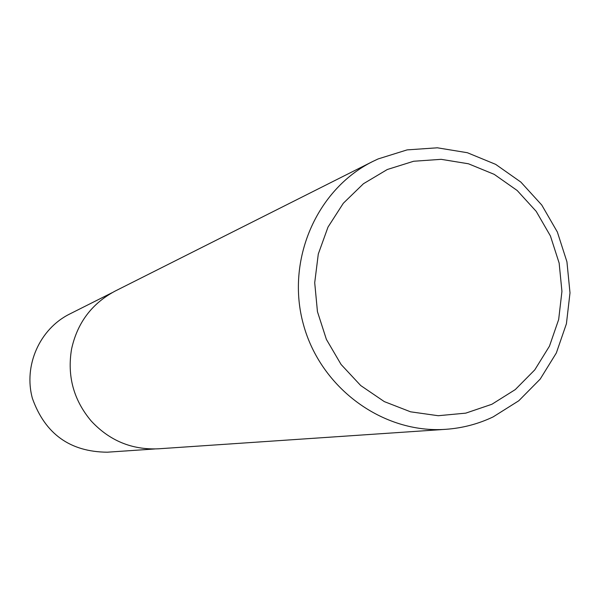 <?xml version="1.0" encoding="UTF-8"?>
<svg xmlns="http://www.w3.org/2000/svg" width="600" height="600" viewBox="0 0 600 600"><rect width="100%" height="100%" fill="white"/><g stroke="black" fill="none" stroke-linecap="round" stroke-linejoin="round"><path stroke-width="0.9" d="M491.88 404.272L515.265 389.595L534.773 369.877L549.472 346.132L558.668 319.53L561.938 291.39L559.148 263.077L550.425 235.965L536.213 211.373L517.17 190.493L494.22 174.36L468.457 163.785L441.15 159.33L413.632 161.257L387.285 169.515L363.442 183.735L343.335 203.243L328.013 227.07L318.293 254.025L314.707 282.72L317.452 311.685L326.4 339.413L341.077 364.462L360.72 385.553L384.293 401.603L410.572 411.817L438.195 415.717L465.765 413.138L491.88 404.272M378.135 158.933L407.115 149.887L437.362 147.803L467.37 152.722L495.66 164.363L520.86 182.093L541.755 205.028L557.362 232.035L566.933 261.795L570 292.875L566.415 323.775L556.327 352.987L540.202 379.087L518.79 400.763L493.103 416.918C478.178 424.013 462.435 428.138 445.875 429.308C383.183 433.882 320.647 388.335 303.39 324.368C285.697 260.52 316.358 189.495 372.653 161.528L378.135 158.933M445.875 429.308L158.355 448.808C131.91 449.985 109.53 440.715 91.215 421.013C73.613 400.072 67.065 376.11 71.558 349.125C77.302 322.845 91.852 303.48 115.215 291.038L372.653 161.528M154.703 448.972L107.325 452.197C70.117 451.89 45.142 433.98 32.422 398.46C23.348 365.707 39.638 328.972 69.562 314.085L111.983 292.755"/></g></svg>
